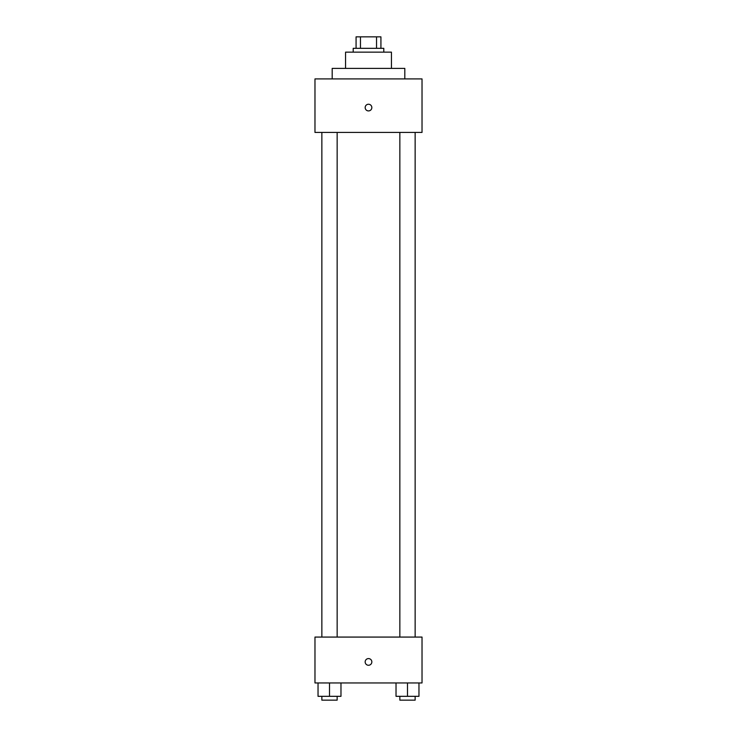 <?xml version="1.0" encoding="UTF-8"?>
<svg xmlns="http://www.w3.org/2000/svg" width="737" height="737" viewBox="0 0 737 737"><rect width="100%" height="100%" fill="white"/><g stroke="black" fill="none" stroke-linecap="round" stroke-linejoin="round"><path stroke-width="1.11" d="M360.457 48.32L360.457 36.85L356.072 36.85L356.072 48.32L356.072 36.85M360.457 36.85L380.928 36.85L380.928 48.32M376.543 48.32L376.543 36.85M353.207 52.143L353.207 48.32L383.793 48.32L383.793 52.143M345.561 68.394L345.561 52.143L391.439 52.143L391.439 68.394M332.184 78.905L332.184 68.394L404.816 68.394L404.816 78.905M314.975 78.905L422.025 78.905L422.025 132.43L314.975 132.43L314.975 78.905M368.5 110.919A3.344 3.344 0 0 1 365.607 105.907A3.344 3.344 0 0 1 371.393 105.907A3.344 3.344 0 0 1 368.5 110.919M314.975 637.072L422.025 637.072L422.025 682.95L314.975 682.95L314.975 637.072M368.5 665.262A3.344 3.344 0 0 1 365.607 660.251A3.344 3.344 0 0 1 371.393 660.251A3.344 3.344 0 0 1 368.5 665.262M396.027 682.95L396.027 696.327L418.966 696.327L418.966 682.95L418.966 696.327M407.497 696.327L407.497 682.95M415.143 696.327L415.143 700.15L399.85 700.15L399.85 696.327M318.034 682.95L318.034 696.327L340.973 696.327L340.973 682.95L340.973 696.327M329.503 696.327L329.503 682.95M337.15 696.327L337.15 700.15L321.857 700.15L321.857 696.327M399.85 132.43L399.85 637.072M415.143 132.43L415.143 637.072M337.15 637.072L337.15 132.43M321.857 637.072L321.857 132.43"/></g></svg>
